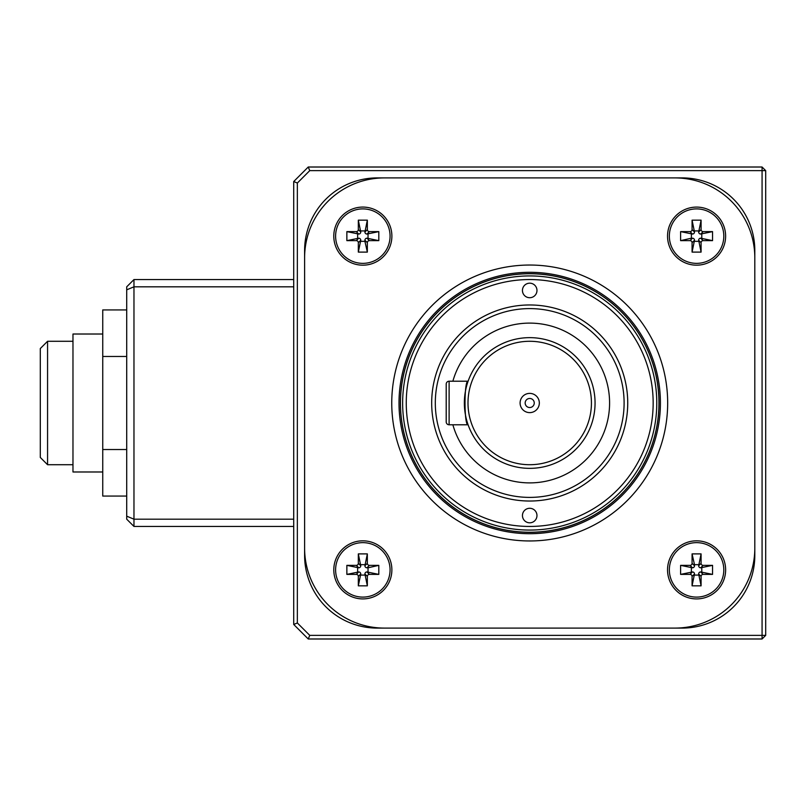 <?xml version="1.0" encoding="UTF-8"?>
<svg xmlns="http://www.w3.org/2000/svg" width="806" height="806" viewBox="0 0 806 806"><rect width="100%" height="100%" fill="white"/><g stroke="black" fill="none" stroke-linecap="round" stroke-linejoin="round"><path stroke-width="1.21" d="M40.3 403L40.3 457.455L47.564 464.719L47.564 341.281L40.3 348.545L40.3 403M102.745 334.016L72.973 334.016L72.973 471.984L102.745 471.984M126.713 496.073L102.745 496.073L102.745 309.927L126.713 309.927M126.713 449.536L102.745 449.536M126.713 356.464L102.745 356.464M293.716 526.439L133.967 526.439L133.967 519.185L293.716 519.185M133.967 526.439L126.713 519.185L126.713 286.815L133.967 279.561L293.716 279.561M293.716 286.815L133.967 286.815L133.967 519.185L126.713 516.172M126.713 289.828L133.967 286.815L133.967 279.561M309.746 635.36L762.073 635.36L762.073 638.987L308.245 638.987L309.746 635.36L297.354 622.967L293.716 624.469L293.716 181.531L297.354 183.033L297.354 622.967M762.073 167.013L762.073 170.64L309.746 170.64L308.245 167.013L762.073 167.013L765.7 170.64L765.7 635.36L762.073 635.36L762.073 170.64L765.7 170.64M765.7 635.36L762.073 638.987M293.716 624.469L308.245 638.987M308.245 167.013L293.716 181.531M309.746 170.64L297.354 183.033M304.608 250.515A72.611 72.611 0 0 1 377.218 177.904L682.198 177.904A72.611 72.611 0 0 1 754.809 250.515L754.809 555.485A72.611 72.611 0 0 1 682.198 628.096L377.218 628.096A72.611 72.611 0 0 1 304.608 555.485L304.608 250.515M304.608 548.221A79.875 79.875 0 0 0 384.482 628.096L674.934 628.096A79.875 79.875 0 0 0 754.809 548.221L754.809 257.779A79.875 79.875 0 0 0 674.934 177.904L384.482 177.904A79.875 79.875 0 0 0 304.608 257.779L304.608 548.221M362.841 540.826A29.046 29.046 0 0 1 387.988 584.39A29.046 29.046 0 0 1 337.684 584.39A29.046 29.046 0 0 1 362.841 540.826M667.67 403A137.967 137.967 0 0 0 460.73 283.521A137.967 137.967 0 0 0 460.73 522.479A137.967 137.967 0 0 0 667.67 403M667.539 569.872A29.046 29.046 0 0 1 711.104 544.715A29.046 29.046 0 0 1 711.104 595.03A29.046 29.046 0 0 1 667.539 569.872M696.575 265.174A29.046 29.046 0 0 1 671.428 221.61A29.046 29.046 0 0 1 721.733 221.61A29.046 29.046 0 0 1 696.575 265.174M391.887 236.128A29.046 29.046 0 0 1 348.313 261.285A29.046 29.046 0 0 1 348.313 210.971A29.046 29.046 0 0 1 391.887 236.128M529.713 533.703A130.703 130.703 0 0 0 660.416 403A130.703 130.703 0 0 0 529.713 272.297A130.703 130.703 0 0 0 399.01 403A130.703 130.703 0 0 0 529.713 533.703M362.841 542.64A27.233 27.233 0 0 0 335.608 569.872A27.233 27.233 0 0 0 362.841 597.105A27.233 27.233 0 0 0 390.064 569.872A27.233 27.233 0 0 0 362.841 542.64M368.03 571.948L368.03 567.797L366.962 567.797A2.146 2.075 135 0 1 364.916 565.741L367.345 553.893L367.345 563.313A2.146 2.075 135 0 0 369.4 565.359L378.81 565.359L378.81 574.386L369.4 574.386A2.146 2.075 45 0 0 367.345 576.431L367.345 585.841L364.916 573.993A2.146 2.075 45 0 1 366.962 571.948L378.81 574.386M358.327 585.841L358.327 576.431A2.146 2.075 135 0 0 356.282 574.386L346.862 574.386L358.71 571.948A2.146 2.075 135 0 1 360.756 573.993L358.327 585.841L367.345 585.841M346.862 565.359L356.282 565.359A2.146 2.075 45 0 0 358.327 563.313L358.327 553.893L360.756 565.741A2.146 2.075 45 0 1 358.71 567.797L346.862 565.359L346.862 574.386M367.345 553.893L358.327 553.893M368.03 567.797L378.81 565.359M364.916 564.674L360.756 564.674M360.756 575.071L364.916 575.071M357.642 567.797L357.642 571.948M669.353 569.872A27.233 27.233 0 0 0 696.575 597.105A27.233 27.233 0 0 0 723.808 569.872A27.233 27.233 0 0 0 696.575 542.64A27.233 27.233 0 0 0 669.353 569.872M698.661 564.674L694.5 564.674L694.5 565.741A2.146 2.075 45 0 1 692.455 567.797L680.607 565.359L690.027 565.359A2.146 2.075 45 0 0 692.072 563.313L692.072 553.893L701.089 553.893L701.089 563.313A2.146 2.075 -45 0 0 703.134 565.359L712.554 565.359L700.706 567.797A2.146 2.075 -45 0 1 698.661 565.741L701.089 553.893M712.554 574.386L703.134 574.386A2.146 2.075 45 0 0 701.089 576.431L701.089 585.841L698.661 573.993A2.146 2.075 45 0 1 700.706 571.948L712.554 574.386L712.554 565.359M692.072 585.841L692.072 576.431A2.146 2.075 -45 0 0 690.027 574.386L680.607 574.386L692.455 571.948A2.146 2.075 -45 0 1 694.5 573.993L692.072 585.841L701.089 585.841M680.607 565.359L680.607 574.386M694.5 564.674L692.072 553.893M691.387 567.797L691.387 571.948M701.774 571.948L701.774 567.797M694.5 575.071L698.661 575.071M696.575 263.361A27.233 27.233 0 0 0 723.808 236.128A27.233 27.233 0 0 0 696.575 208.895A27.233 27.233 0 0 0 669.353 236.128A27.233 27.233 0 0 0 696.575 263.361M691.387 234.052L691.387 238.203L692.455 238.203A2.146 2.075 -45 0 1 694.5 240.259L692.072 252.107L692.072 242.687A2.146 2.075 -45 0 0 690.027 240.641L680.607 240.641L680.607 231.614L690.027 231.614A2.146 2.075 -135 0 0 692.072 229.569L692.072 220.159L694.5 232.007A2.146 2.075 -135 0 1 692.455 234.052L680.607 231.614M701.089 220.159L701.089 229.569A2.146 2.075 -45 0 0 703.134 231.614L712.554 231.614L700.706 234.052A2.146 2.075 -45 0 1 698.661 232.007L701.089 220.159L692.072 220.159M712.554 240.641L703.134 240.641A2.146 2.075 -135 0 0 701.089 242.687L701.089 252.107L698.661 240.259A2.146 2.075 -135 0 1 700.706 238.203L712.554 240.641L712.554 231.614M692.072 252.107L701.089 252.107M691.387 238.203L680.607 240.641M694.5 241.326L698.661 241.326M698.661 230.929L694.5 230.929M701.774 238.203L701.774 234.052M390.064 236.128A27.233 27.233 0 0 0 362.841 208.895A27.233 27.233 0 0 0 335.608 236.128A27.233 27.233 0 0 0 362.841 263.361A27.233 27.233 0 0 0 390.064 236.128M360.756 241.326L364.916 241.326L364.916 240.259A2.146 2.075 -135 0 1 366.962 238.203L378.81 240.641L369.4 240.641A2.146 2.075 -135 0 0 367.345 242.687L367.345 252.107L358.327 252.107L358.327 242.687A2.146 2.075 135 0 0 356.282 240.641L346.862 240.641L358.71 238.203A2.146 2.075 135 0 1 360.756 240.259L358.327 252.107M346.862 231.614L356.282 231.614A2.146 2.075 -135 0 0 358.327 229.569L358.327 220.159L360.756 232.007A2.146 2.075 -135 0 1 358.71 234.052L346.862 231.614L346.862 240.641M367.345 220.159L367.345 229.569A2.146 2.075 135 0 0 369.4 231.614L378.81 231.614L366.962 234.052A2.146 2.075 135 0 1 364.916 232.007L367.345 220.159L358.327 220.159M378.81 240.641L378.81 231.614M364.916 241.326L367.345 252.107M368.03 238.203L368.03 234.052M357.642 234.052L357.642 238.203M364.916 230.929L360.756 230.929M529.713 297.716A7.264 7.264 0 0 1 523.416 286.815A7.264 7.264 0 0 1 536 286.815A7.264 7.264 0 0 1 529.713 297.716M402.637 403A127.076 127.076 0 0 1 593.246 292.951A127.076 127.076 0 0 1 593.246 513.049A127.076 127.076 0 0 1 402.637 403M406.264 403A123.439 123.439 0 0 1 591.433 296.094A123.439 123.439 0 0 1 591.433 509.906A123.439 123.439 0 0 1 406.264 403M529.713 522.812A7.264 7.264 0 0 1 523.416 511.921A7.264 7.264 0 0 1 536 511.921A7.264 7.264 0 0 1 529.713 522.812M400.461 403A129.252 129.252 0 0 1 594.334 291.067A129.252 129.252 0 0 1 594.334 514.933A129.252 129.252 0 0 1 400.461 403M400.391 403A129.323 129.323 0 0 1 594.375 291.006A129.323 129.323 0 0 1 594.375 514.994A129.323 129.323 0 0 1 400.391 403M435.311 403A94.393 94.393 0 0 1 576.905 321.251A94.393 94.393 0 0 1 576.905 484.749A94.393 94.393 0 0 1 435.311 403M431.684 403A98.03 98.03 0 0 1 529.713 304.97A98.03 98.03 0 0 1 627.733 403A98.03 98.03 0 0 1 529.713 501.03A98.03 98.03 0 0 1 431.684 403M529.713 398.466A4.534 4.534 0 0 1 534.247 403A4.534 4.534 0 0 1 529.713 407.534A4.534 4.534 0 0 1 525.169 403A4.534 4.534 0 0 1 529.713 398.466M529.713 412.622A9.622 9.622 0 0 1 521.381 398.194A9.622 9.622 0 0 1 538.045 398.194A9.622 9.622 0 0 1 529.713 412.622M591.433 403A61.719 61.719 0 0 1 498.854 456.448A61.719 61.719 0 0 1 498.854 349.552A61.719 61.719 0 0 1 591.433 403M595.06 403A65.346 65.346 0 0 1 497.03 459.591A65.346 65.346 0 0 1 497.03 346.409A65.346 65.346 0 0 1 595.06 403M449.113 424.782L468.095 424.782C464.014 426.152 464.004 379.878 468.095 381.218L449.113 381.218L449.113 424.782A2.902 2.902 0 0 1 446.202 421.881L446.202 384.119A2.902 2.902 0 0 1 449.113 381.218M452.861 381.218A79.875 79.875 0 0 1 609.588 403A79.875 79.875 0 0 1 452.861 424.782M356.282 565.359L358.71 567.797M366.962 567.797L369.4 565.359M364.916 565.741L367.345 563.313M366.962 571.948L369.4 574.386M367.345 576.431L364.916 573.993M360.756 573.993L358.327 576.431M356.282 574.386L358.71 571.948M360.756 565.741L358.327 563.313M692.072 576.431L694.5 573.993M694.5 565.741L692.072 563.313M692.455 567.797L690.027 565.359M698.661 565.741L701.089 563.313M703.134 565.359L700.706 567.797M700.706 571.948L703.134 574.386M701.089 576.431L698.661 573.993M692.455 571.948L690.027 574.386M703.134 240.641L700.706 238.203M692.455 238.203L690.027 240.641M694.5 240.259L692.072 242.687M692.455 234.052L690.027 231.614M692.072 229.569L694.5 232.007M698.661 232.007L701.089 229.569M703.134 231.614L700.706 234.052M698.661 240.259L701.089 242.687M367.345 229.569L364.916 232.007M364.916 240.259L367.345 242.687M366.962 238.203L369.4 240.641M360.756 240.259L358.327 242.687M356.282 240.641L358.71 238.203M358.71 234.052L356.282 231.614M358.327 229.569L360.756 232.007M366.962 234.052L369.4 231.614M72.973 341.281L47.564 341.281M72.973 464.719L47.564 464.719"/></g></svg>
